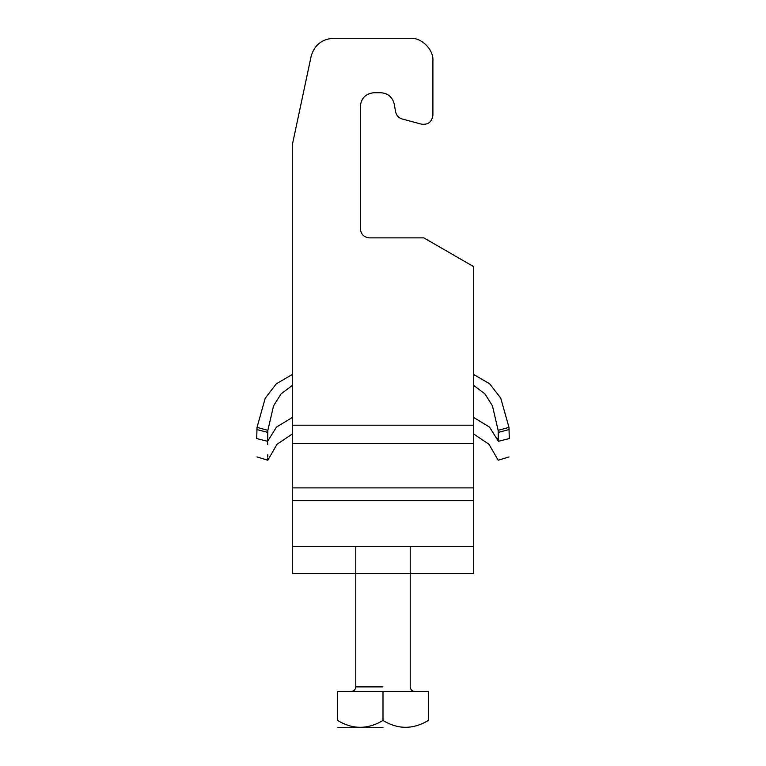 <?xml version="1.0" encoding="UTF-8"?>
<svg xmlns="http://www.w3.org/2000/svg" width="766" height="766" viewBox="0 0 766 766"><rect width="100%" height="100%" fill="white"/><g stroke="black" fill="none" stroke-linecap="round" stroke-linejoin="round"><path stroke-width="1.15" d="M292.286 374.488L276.277 383.852L265.228 398.196L257.022 427.39L256.706 438.564C257.07 462.99 257.07 462.99 256.706 438.564C257.07 462.99 257.07 462.99 256.706 438.564L267.612 441.302L267.65 444.567M473.714 385.422L484.859 393.82L492.423 405.769L498.139 430.329L498.388 441.302C498.101 466.475 498.101 466.475 498.388 441.302C498.101 466.475 498.101 466.475 498.388 441.302L509.294 438.564C508.93 462.99 508.93 462.99 509.294 438.564C508.93 462.99 508.93 462.99 509.294 438.564L508.978 427.39L500.753 398.157L489.685 383.823L473.714 374.488M267.765 454.755L267.784 456.871M267.803 457.934L267.813 459.466M292.286 417.499L276.478 427.102L267.612 441.302C267.899 466.475 267.899 466.475 267.612 441.302L267.861 430.329L273.558 405.808L281.103 393.868L292.286 385.422M383 727.7L337.883 727.7L383 727.7M383 691.42L428.357 691.42L428.357 720.442C428.357 729.586 428.357 729.586 428.357 720.442C413.104 729.586 397.985 729.586 383 720.442C367.747 729.586 352.628 729.586 337.643 720.442C337.643 729.586 337.643 729.586 337.643 720.442L337.643 691.42L383 691.42L383 720.442M369.394 237.862C363.927 237.288 360.901 234.262 360.326 228.795C360.901 234.262 363.927 237.288 369.394 237.862L423.818 237.862L473.714 266.664L473.714 573.495L292.286 573.495L292.286 425.197L473.714 425.197M360.326 228.795L360.326 106.33C361.188 98.125 365.727 93.596 373.932 92.724L380.817 92.724C387.969 93.28 392.431 97.033 394.222 103.965L395.601 111.817C396.415 115.474 398.617 117.868 402.188 118.998L421.472 124.169C427.983 124.992 431.785 122.072 432.895 115.407L432.895 60.974C433.901 49.761 421.434 37.285 410.212 38.3L333.334 38.3C321.768 39.143 314.376 45.127 311.149 56.263L292.286 144.994L292.286 425.197M360.326 106.33C361.188 98.125 365.727 93.596 373.932 92.724M380.817 92.724C387.969 93.28 392.431 97.033 394.222 103.965L395.601 111.817M402.188 118.998L421.472 124.169M432.895 115.407L432.895 60.974M410.212 38.3L333.334 38.3M423.952 124.475L422.88 124.427M473.714 417.499L489.522 427.102L498.388 441.302L497.421 438.688M509.141 429.544L498.264 432.388M498.139 430.329L508.978 427.39M256.859 429.544L267.736 432.388M257.022 427.39L267.861 430.329M383 686.882L355.788 686.882L383 686.882M292.286 546.598L473.714 546.598M473.714 500.715L292.286 500.715M473.714 487.894L292.286 487.894M292.286 443.638L473.714 443.638M292.286 434.006L276.995 444.318L267.822 460.232L256.983 456.929M473.714 434.006L489.005 444.318L498.178 460.232L509.017 456.929M355.788 546.598L355.788 686.882C355.51 689.63 353.997 691.133 351.249 691.42M410.212 546.598L410.212 686.882C410.49 689.63 412.003 691.133 414.751 691.42M292.286 573.495L473.714 573.495"/></g></svg>
